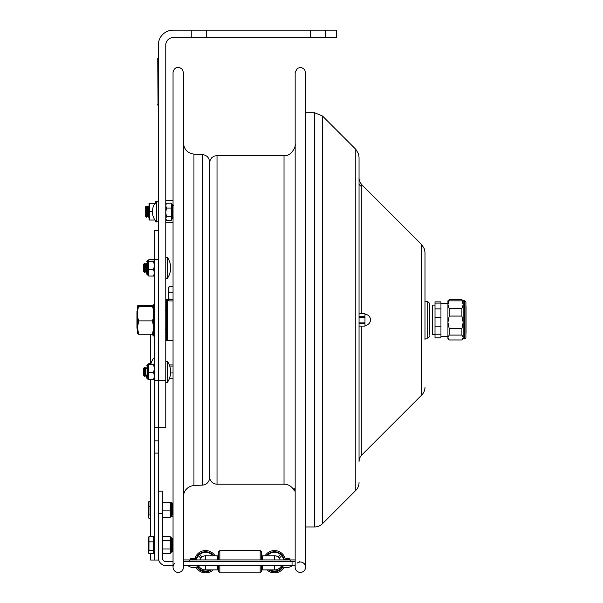 <?xml version="1.0" encoding="UTF-8"?>
<svg xmlns="http://www.w3.org/2000/svg" width="603" height="603" viewBox="0 0 603 603"><rect width="100%" height="100%" fill="white"/><g stroke="black" fill="none" stroke-linecap="round" stroke-linejoin="round"><path stroke-width="0.9" d="M154.33 560.029L158.34 560.029L158.34 427.565L165.772 427.565L165.772 45.006A7.432 7.432 0 0 1 173.197 37.582L191.769 37.582L191.769 30.15L173.197 30.15A14.856 14.856 0 0 0 158.34 45.006L158.34 427.565L158.34 380.47L154.33 380.47L154.33 560.029L150.614 560.029L150.614 553.697M158.34 259.546L158.34 230.821L154.33 230.821L154.33 259.546L158.34 259.546L158.34 380.312L165.772 380.312M310.62 30.15L336.617 30.15L336.617 37.582L310.62 37.582L310.62 30.15L206.625 30.15L206.625 37.582L191.769 37.582M191.769 30.15L206.625 30.15M325.477 30.15L325.477 37.582M206.625 37.582L310.62 37.582M156.561 201.402L156.561 221.994A14.826 14.826 0 0 1 156.561 201.402L158.34 201.749M165.772 204.266L166.436 203.151L171.358 203.151L171.358 216.62L166.436 216.62L165.772 218.422L166.436 220.238L171.358 220.238L171.358 216.62M165.772 219.123L166.436 220.238M166.436 203.151L165.772 205.6M165.772 205.623L166.436 208.073L165.772 212.331M171.358 208.073L166.436 208.073M165.772 212.362L166.436 216.62M153.705 305.925L152.461 306.46C154.134 311.261 154.134 316.062 152.461 320.871L138.698 320.871C137.024 316.062 137.024 311.261 138.698 306.46L137.469 305.894L138.698 305.442L152.461 305.442L153.69 305.894L153.705 304.507L153.705 335.2L153.705 327.565L152.461 334.266L153.69 333.813M152.461 320.871L153.705 327.565M152.461 306.46L138.698 306.46M152.461 334.266L138.698 334.266L137.454 327.565L138.698 320.871M137.469 305.894L137.454 333.783L138.698 334.266M137.454 310.952L136.949 311.457L136.949 328.243L137.454 328.748M158.34 440.899L154.33 440.899M154.33 259.546L154.33 380.47M158.34 230.602L154.33 230.821M154.202 364.431L154.33 357.368M152.099 334.266A13.296 9.422 -0 0 0 154.202 336.376L154.202 335.781M173.265 565.704L166.338 565.704A7.99 7.99 0 0 1 158.34 557.715L158.34 513.409L162.335 513.409L162.335 491.121L158.34 491.121M205.615 565.704L205.615 569.895A8.186 8.186 0 0 1 198.689 566.066M205.615 569.895L217.766 569.895L217.766 565.704M183.44 565.704L295.161 565.704M299.48 561.71L299.48 562.086M183.44 561.71L295.161 561.71M173.046 561.71L166.338 561.71A3.995 3.995 0 0 1 162.335 557.715L162.335 513.409M162.335 514.472L162.335 504.643M262.335 565.704L262.335 569.895L274.493 569.895L274.493 565.704M281.42 566.066A8.186 8.186 0 0 1 274.493 569.895M261.355 565.704L261.355 571.659L260.172 572.85L219.846 572.85L218.663 571.659L218.663 565.704M218.663 559.931L218.663 551.753L219.846 550.562L219.846 559.931M219.846 572.85L219.846 565.704M260.172 572.85L260.172 565.704M260.172 559.931L260.172 550.562L219.846 550.562M261.355 559.931L261.355 551.753L260.172 550.562M199.231 566.828L198.395 567.664A9.362 9.362 0 0 1 197.663 566.647M196.789 558.604A9.362 9.362 0 0 1 198.395 555.747L200.822 558.174A5.955 5.955 0 0 0 199.932 559.931A5.94 5.94 0 0 1 205.615 555.77L217.766 555.77L217.766 559.931M210.153 569.895A9.362 9.362 0 0 1 199.661 568.923L200.49 568.094M196.201 558.476A9.957 9.957 0 0 1 213.605 555.77M211.276 569.895A9.957 9.957 0 0 1 197.113 566.888M199.661 554.489L202.08 556.916L199.661 554.489A9.362 9.362 0 0 1 211.57 554.489L210.289 555.77L211.57 554.489M202.08 556.916A5.955 5.955 0 0 1 206.113 555.77M194.95 558.476A11.14 11.14 0 0 1 215.045 555.77M213.176 569.895A11.14 11.14 0 0 1 195.96 567.272M278.028 556.916L280.448 554.489L278.028 556.916A5.955 5.955 0 0 0 273.996 555.77M268.531 554.489A9.362 9.362 0 0 1 280.448 554.489A9.362 9.362 0 0 0 268.531 554.489L269.812 555.77M274.493 559.931L274.493 555.77A5.94 5.94 0 0 1 280.154 559.931A5.955 5.955 0 0 0 279.287 558.174L281.707 555.747A9.362 9.362 0 0 1 283.32 558.604M282.438 566.647A9.362 9.362 0 0 1 281.707 567.664L280.877 566.828M279.611 568.094L280.448 568.923A9.362 9.362 0 0 1 269.956 569.895M266.503 555.77A9.957 9.957 0 0 1 283.907 558.476M282.988 566.888A9.957 9.957 0 0 1 268.825 569.895M265.064 555.77A11.14 11.14 0 0 1 285.151 558.476M284.141 567.272A11.14 11.14 0 0 1 266.933 569.895M295.161 559.931L183.44 559.931M280.154 559.931A5.94 5.94 0 0 0 274.493 555.77L262.335 555.77L262.335 559.931M262.335 557.994L261.355 557.994M196.374 559.931L196.374 558.476L195.643 559.2L191.603 559.2L190.382 558.664M289.093 558.476L289.229 559.931L289.229 558.476L288.498 559.2L284.458 559.2L283.734 558.476C283.071 558.883 283.071 559.373 283.734 559.931M165.772 257.865L167.4 257.368L167.4 278.345A0.889 0.889 0 0 1 165.772 277.84L167.4 278.345A18.572 18.572 0 0 0 167.4 257.368L166.285 257.059M143.484 264.747L143.484 270.958L144.313 272.383L144.313 263.323L143.484 264.747M144.313 263.323L145.135 264.747L145.135 270.958L144.313 272.383M145.135 264.747L145.956 263.323L145.956 272.383L145.135 270.958M167.4 361.363L167.4 382.34A0.889 0.889 0 0 1 165.772 381.835A0.889 0.889 0 0 0 167.4 382.34A18.572 18.572 0 0 0 167.4 361.363L165.772 361.86L167.4 361.363M143.484 368.75L143.484 374.953L144.313 376.378L144.313 367.317L143.484 368.75M144.313 367.317L145.135 368.75L145.135 374.953L144.313 376.378M145.135 368.75L145.956 367.317L145.956 376.378L145.135 374.953M146.785 376.551L146.785 377.998M148.745 364.363L154.33 364.521L148.745 364.679M148.293 502.992L148.956 501.319L150.614 501.319L150.614 379.815L148.745 379.815L148.745 364.747M154.33 368.554L153.667 364.747M148.715 379.483L154.323 379.377L153.667 379.581L154.33 376.001M154.33 375.971L153.667 372.39L154.33 368.584M148.745 372.39L153.667 372.39M146.785 365.893L147.856 364.627L147.856 379.076L147.675 364.627M148.745 364.966L148.745 363.699L150.976 363.699M146.785 365.704L148.745 363.918M146.785 263.338L146.785 274.184L147.675 275.081L147.675 260.632L146.785 261.596M154.33 275.375L153.667 276.053L148.745 276.053L148.745 259.75L153.667 259.75L154.33 260.421M148.745 260.903L148.745 259.946L148.745 260.903M146.785 274.184L146.785 272.548M154.33 272.797L153.667 269.571L154.33 265.539M153.667 276.053L154.33 272.827M148.745 269.571L153.667 269.571M148.745 259.84L153.667 259.84L154.33 260.519M148.745 261.468L153.667 261.468L154.33 260.654M147.675 260.632L148.745 260.081M147.856 261.205L147.856 275.081L148.745 275.812M154.33 265.501L153.667 261.468M148.956 501.319L148.956 514.992L148.293 516.665L148.956 518.346L150.614 518.346L150.614 536.534L148.798 536.896M148.293 538.343L148.956 536.534M150.614 506.475L148.956 506.475M148.956 514.992L150.614 514.992M148.293 502.405L148.293 517.261L148.956 518.346M153.584 541.826L153.584 536.662L148.956 536.662L148.956 550.335L153.584 550.335L153.584 541.826L148.956 541.826M153.584 550.335L153.584 553.697L148.956 553.697L148.293 552.016L148.956 553.697M148.956 550.335L148.293 552.016L148.293 537.748L148.956 536.662M170.212 553.072L171.101 552.182L171.101 537.921L170.212 537.032L170.212 549.001L162.953 549.001L162.335 550.712M170.393 537.567L171.697 537.921L171.697 552.182L172.586 551.293L172.586 538.811L172.586 540.409L173.046 540.409M162.335 514.555L162.953 517.246L170.212 517.246L170.212 502.503M162.335 507.259L162.953 510.108L170.212 510.108M162.953 510.108L162.335 512.791M162.953 517.246L162.335 517.088M162.335 502.299L170.212 502.193M162.335 502.397L170.212 502.555M162.953 502.555L162.335 505.397M173.046 514.472L172.586 514.472L172.586 503.452L172.586 505.186L173.046 505.186M162.335 545.805L162.953 549.001M162.335 539.029L162.953 540.514L170.212 540.514M162.953 540.514L162.335 543.71M162.335 551.828L162.953 553.539L170.212 553.539L170.212 549.001M162.335 537.627L162.953 536.572L170.212 536.572L170.212 537.054M162.953 536.572L162.335 538.057M162.335 552.054L162.953 553.539L162.335 552.484M172.586 538.811L171.697 537.921L172.586 538.811L172.586 540.537L173.046 540.537M149.039 220.057L149.039 203.332L149.65 203.332L149.65 220.065L154.956 220.02M152.401 211.698L149.65 211.698M155.551 203.332L154.956 203.377M154.941 203.332L149.65 203.332M155.551 220.834L155.551 221.798L156.373 221.798M156.373 201.59L155.551 201.59L155.551 202.563M145.346 207.017L145.346 216.379L146.273 217.268L146.273 206.128L145.346 207.017M146.273 206.128L147.2 207.017L147.2 216.379L146.273 217.268M147.2 207.017L148.127 206.128L148.127 217.268L147.2 216.379M168.591 299.352L167.551 299.352L167.551 340.356L173.046 340.356L173.046 364.951L169.315 364.951M165.772 339.685L166.368 340.28L166.368 299.427L165.772 300.015M166.368 340.28L167.551 340.28M170.611 372.956L173.046 372.956M169.714 366.059L173.046 366.059M169.315 378.752L173.046 378.752L173.046 567.212L173.046 72.488M168.591 287.352L169.104 286.719L173.046 286.719L173.046 222.839L165.772 222.839M168.591 299.879L168.591 296.887L169.104 299.329L168.591 300.369L169.104 300.92L173.046 300.92M168.621 300.422L169.104 300.92M169.104 299.329L173.046 299.329M168.621 287.284L169.104 286.787L168.591 288.679L169.104 286.787L173.046 286.787M169.104 292.267L168.591 294.701L168.591 290.375L169.104 292.267L173.046 292.267M168.591 294.701L168.591 296.887M168.591 288.679L168.591 290.375M209.588 476.739A7.432 7.432 0 0 0 217.02 484.164L217.02 155.536L214.012 156.169L211.728 157.752L210.198 160.014L209.588 162.968M217.02 155.536L284.021 155.536L284.021 484.164A11.14 11.14 0 0 1 293.88 490.111L293.947 488.528M294.136 488.649L293.88 488.649C294.272 488.174 294.701 489.319 295.161 492.078L295.161 502.736M295.055 490.804L294.89 490.111L293.88 490.111M295.161 506L295.161 516.929M295.161 319.854L295.161 116.711M297.166 563.112A5.201 5.201 0 0 1 305.065 564.988A5.201 5.201 0 0 1 301.508 572.285A5.201 5.201 0 0 1 295.161 567.212L295.161 72.488L297.287 68.297L301.123 67.348L304.523 69.368L305.563 72.473L305.563 112.753L314.623 112.753L322.499 116.017L322.499 523.69A11.14 11.14 0 0 1 314.623 526.954L314.623 112.753M429.555 334.597L429.555 303.362L427.776 301.575L427.776 338.125L425.002 338.125M429.555 334.409L429.555 335.132M429.555 303.362L429.555 305.291M425.002 339.76L425.002 299.947M425.002 319.854L425.002 252.551L424.429 249.024L421.738 244.675L421.738 395.033A11.14 11.14 0 0 0 425.002 387.149M421.738 395.033L361.785 454.986A9.362 9.362 0 0 0 359.041 461.604L359.041 178.096C359.282 176.566 357.926 179.739 361.785 184.714L361.785 313.598M364.981 313.598L359.041 313.598L359.041 319.854L359.041 157.172L358.484 153.69L355.778 149.295L322.499 116.017M355.778 149.295L355.778 490.412A11.14 11.14 0 0 0 359.041 482.528M359.041 326.035L364.981 326.102L364.981 313.688L359.041 313.673L364.981 313.688M364.981 322.876L359.041 322.876L359.041 323.381L364.981 323.381M165.772 200.558L173.046 200.558L173.046 72.315L174.259 69.149L176.061 67.77L179.468 67.438L182.34 69.292L183.44 72.488L183.44 567.212A5.201 5.201 0 0 1 176.091 571.946A5.201 5.201 0 0 1 174.817 563.3M183.44 496.706A11.14 11.14 0 0 1 193.947 485.581L193.947 154.119C187.578 153.237 184.073 149.529 183.44 142.994M202.585 485.083L202.585 154.617C206.837 155.205 209.166 157.677 209.588 162.034L209.588 477.666A7.432 7.432 0 0 1 202.585 485.083L193.947 485.581M435.012 330.836L435.012 322.213M435.012 301.877L435.012 337.823L435.012 301.877L440.951 301.877L440.951 336.346L447.931 336.346L447.931 338.939L447.931 300.761L447.931 303.362L440.951 303.362M435.012 337.823L440.951 337.823L440.951 334.228L435.012 334.228M435.012 326.834L440.951 326.834M435.012 317.487L440.951 317.487M435.012 308.864L440.951 308.864M435.012 303.113L440.951 303.113M435.012 312.867L435.012 305.472M435.012 305.103L432.63 305.103L432.63 334.597L435.012 334.597M466.051 306.46L466.051 333.24M463.164 309.452L463.164 302.201M463.164 334.982L463.164 330.248M464.762 300.761L463.164 300.761L463.164 338.939L464.762 338.939L465.908 337.801L465.908 301.907L464.762 300.761L464.762 338.939M461.898 335.08L461.898 328.673L463.164 322.371L461.898 316.078L461.898 308.6L463.164 304.726L461.898 299.729L449.197 299.729L447.931 304.726L449.197 308.6L449.197 316.078L447.931 322.371L449.197 328.673L449.197 335.08L447.931 337.499L449.197 339.971L461.898 339.971L463.164 337.499L461.898 335.08L449.197 335.08M461.898 300.852L449.197 300.852M461.898 308.6L449.197 308.6M461.898 316.078L449.197 316.078M461.898 328.673L449.197 328.673M465.908 335.253L465.908 302.065L465.908 335.253M158.046 106.068L157.745 58.227M158.34 56.147L158.34 108.148M173.317 205.457L172.428 204.568L172.428 218.829L173.317 217.939M172.428 218.829L172.247 204.568L171.358 203.671M154.33 335.796L154.33 303.912M158.34 453.102L154.33 453.102M154.202 379.453L154.202 538.494M154.202 551.866L154.202 560.029M150.848 364.302A13.296 13.296 0 0 1 154.202 357.7L154.33 336.61M292.048 561.71L292.048 565.704A9.226 9.226 0 0 1 280.908 565.704M205.615 559.931L205.615 555.77M290.714 561.71L290.714 559.931M189.395 561.71L189.395 559.931M146.785 261.71L147.675 261.205M170.506 517.057L171.101 516.824L171.101 502.563L171.697 502.563L171.697 516.824L172.586 515.934M361.785 454.986L361.785 326.102M364.981 316.696L359.041 316.696M359.041 317.216L364.981 317.216M464.762 338.773L464.762 335.449M157.745 59.863L158.34 59.863M157.745 104.432L158.34 104.432M158.34 221.64L156.561 221.994M172.247 218.829L171.358 219.718M154.3 335.796L153.705 335.2M154.3 303.912L153.705 304.507M165.328 310.568L165.772 310.123M165.328 329.14L165.772 329.585M158.34 427.565L154.33 427.565M150.614 379.581L150.614 536.662M150.614 334.266L150.614 363.699M218.663 557.994L217.766 557.994M190.88 558.476C190.096 558.491 190.096 558.973 190.88 559.931L190.88 558.476L196.374 558.476L190.88 558.476M188.053 565.704A9.226 9.226 0 0 0 199.194 565.704M286.478 558.476L289.229 558.476L286.478 558.476M146.785 264.747L145.956 263.323M146.785 270.958L145.956 272.383M146.785 368.75L145.956 367.317M146.785 374.953L145.956 376.378M147.675 379.076L146.785 378.179M148.526 364.506L147.856 364.807M148.526 379.377L147.856 379.076M147.856 260.632L148.594 260.24M148.202 546.122L148.293 550.788M148.293 538.615L148.293 543.959M148.293 510.869L148.293 515.437M148.293 503.392L148.293 508.615M172.586 549.823L173.046 549.823M153.584 551.866L154.33 551.866M153.584 538.494L154.33 538.494M170.393 552.536L172.586 551.293M170.506 502.329L171.101 502.563M171.101 516.824L171.697 516.824M171.697 502.563L172.586 503.452M149.039 207.002L148.127 206.128M149.039 216.394L148.127 217.268M167.551 299.427L166.368 299.427M284.021 484.164L217.02 484.164M284.021 155.536C290.842 156.916 296.171 146.537 295.161 144.396M305.563 72.33L305.563 567.212L305.563 526.954L314.623 526.954M427.776 301.575L425.002 301.575M429.555 336.346L427.776 338.125M421.738 244.675L361.785 184.714M355.778 490.412L322.499 523.69M360.526 185.973L359.041 184.134M359.041 326.102L364.981 326.102M364.981 325.349A5.495 5.495 0 0 0 370.483 319.854A5.495 5.495 0 0 0 364.981 314.351M202.585 154.617L193.947 154.119M447.931 300.761L449.197 299.729L461.898 299.729L463.164 300.761M447.931 338.939L449.197 339.971L461.898 339.971L463.164 338.939"/></g></svg>
